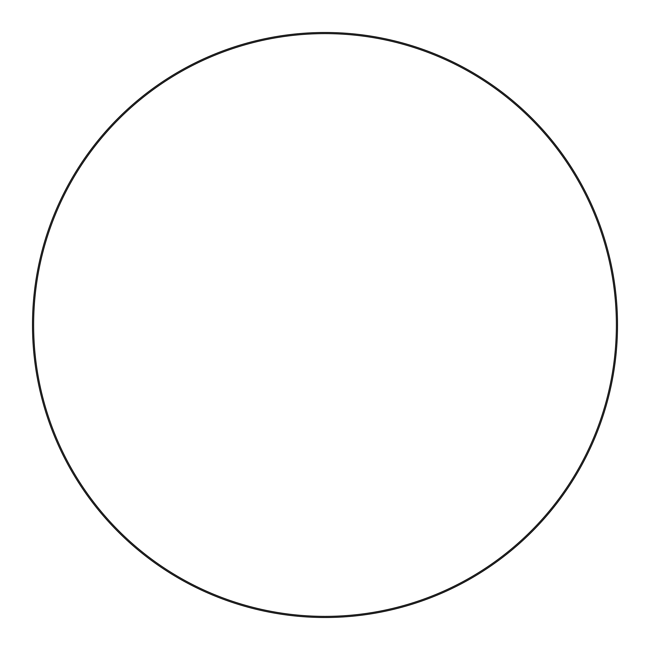 <?xml version="1.0" encoding="UTF-8"?>
<svg xmlns="http://www.w3.org/2000/svg" width="650" height="650" viewBox="0 0 650 650"><rect width="100%" height="100%" fill="white"/><g stroke="black" fill="none" stroke-linecap="round" stroke-linejoin="round"><path stroke-width="0.97" d="M33.613 325A291.387 291.387 0 0 0 325 616.387A291.387 291.387 0 0 0 616.387 325A291.387 291.387 0 0 0 325 33.613A291.387 291.387 0 0 0 33.613 325M617.5 325A292.5 292.5 0 0 1 325 617.5A292.5 292.5 0 0 1 32.5 325A292.5 292.5 0 0 1 325 32.5A292.5 292.5 0 0 1 617.5 325"/></g></svg>
